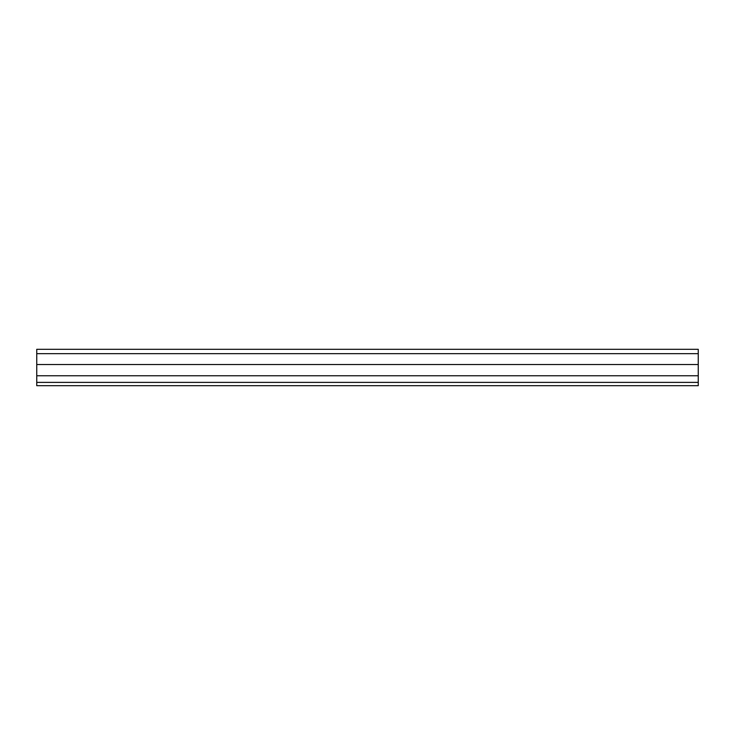 <?xml version="1.0" encoding="UTF-8"?>
<svg xmlns="http://www.w3.org/2000/svg" width="735" height="735" viewBox="0 0 735 735"><rect width="100%" height="100%" fill="white"/><g stroke="black" fill="none" stroke-linecap="round" stroke-linejoin="round"><path stroke-width="1.1" d="M36.75 382.384L36.75 349.309L698.25 349.309L36.75 349.309L698.25 349.309L698.25 385.691L36.75 385.691L36.75 382.384L698.25 382.384M36.75 375.769L698.25 375.769M36.75 364.523L698.25 364.523M36.75 349.309L698.25 349.309M36.75 353.664L698.25 353.664"/></g></svg>
